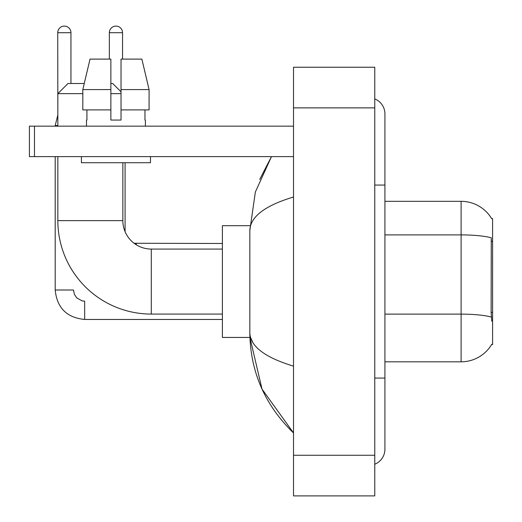 <?xml version="1.0" encoding="UTF-8"?>
<svg xmlns="http://www.w3.org/2000/svg" width="522" height="522" viewBox="0 0 522 522"><rect width="100%" height="100%" fill="white"/><g stroke="black" fill="none" stroke-linecap="round" stroke-linejoin="round"><path stroke-width="0.78" d="M384.923 361.818L461.109 361.818A35.555 35.555 0 0 0 491.776 344.246L491.6 344.546L492.598 344.546L492.598 218.594L491.678 218.718A35.555 35.555 0 0 0 461.109 201.322A35.555 35.555 0 0 1 491.6 218.594A35.555 35.555 0 0 0 461.109 201.322L384.923 201.322M491.776 321.187L491.124 312.358L491.274 237.804A35.555 6.173 180 0 0 461.109 234.9L461.109 201.322A35.555 35.555 0 0 1 491.678 218.718M149.083 109.901L149.083 89.588L141.867 59.11L149.083 89.588L149.083 109.901L121.026 109.901L121.026 59.11L141.867 59.11L149.083 89.588L121.026 89.588M82.815 93.647L57.844 93.647L68.004 83.494L84.251 83.494L90.025 59.11L82.815 89.588L90.025 59.11L110.866 59.11L110.866 120.06L121.026 120.06L121.026 109.901M136.262 244.766A28.442 28.442 0 0 1 134.115 243.285A28.442 28.442 0 0 0 136.262 244.766L136.262 243.48L134.082 243.265A28.442 28.442 0 0 1 125.091 231.677L125.091 162.72M222.398 243.48L134.082 243.265A28.442 28.442 0 0 1 125.091 231.677M222.398 314.074L151.295 314.074A93.451 93.451 0 0 1 57.844 220.623L57.844 156.626M151.295 314.074L151.295 249.066A28.442 28.442 0 0 1 122.853 220.623L122.853 162.72M110.866 83.494L112.693 83.494L121.026 91.82M121.026 93.647L110.866 93.647M57.844 126.154L57.844 93.647M249.914 225.7L222.398 225.7L222.398 337.44L249.914 337.44L262.024 389.105L293.508 432.921C264.817 405.072 250.26 371.625 249.829 332.566C250.149 346.236 264.713 357.426 293.508 366.137M57.844 115.388L57.74 32.703A6.603 6.603 0 0 1 64.343 26.1A6.603 6.603 0 0 1 70.946 32.703L70.946 83.494M55.201 126.154L55.201 125.548L57.844 125.548M222.398 319.457L84.662 319.457C66.79 317.689 56.97 307.876 55.201 290.004C56.97 307.876 66.79 317.689 84.662 319.457C66.79 317.689 56.97 307.876 55.201 290.004C56.97 307.876 66.79 317.689 84.662 319.457L84.662 301.174L82.045 300.861L76.76 297.899L74.372 294.362L73.485 290.004L55.201 290.004L55.201 156.626M109.346 59.11L109.346 32.703A6.603 6.603 0 0 1 115.949 26.1A6.603 6.603 0 0 1 122.546 32.703L122.546 59.11M34.478 156.626L29.402 156.626L29.402 126.154L34.478 126.154L34.478 156.626L293.508 156.626M293.508 126.154L34.478 126.154M86.489 120.06L86.933 120.06L86.489 120.06L86.489 126.154M145.403 120.06L144.966 120.06L145.403 120.06L145.403 126.154M144.966 109.901L144.966 120.06M121.026 120.06L110.866 120.06M86.933 120.06L86.933 109.901M81.412 156.626L81.412 162.72L150.48 162.72L150.48 156.626M110.866 109.901L82.815 109.901L82.815 89.588L110.866 89.588M374.77 378.072L384.923 378.072L384.923 113.966A16.254 16.254 0 0 0 374.77 98.899A16.254 16.254 0 0 1 384.923 113.966A16.254 16.254 0 0 0 374.77 98.899M374.77 464.241A16.254 16.254 0 0 0 384.923 449.174A16.254 16.254 0 0 1 374.77 464.241A16.254 16.254 0 0 0 384.923 449.174A16.254 16.254 0 0 1 374.77 464.241M293.508 197.003C264.771 205.661 250.214 216.858 249.829 230.574L249.829 332.566M293.508 495.9L374.77 495.9L374.77 67.24L293.508 67.24L293.508 495.9M249.829 230.574L255.349 192.037L271.473 156.626L259.715 179.438M252.876 342.517L250.547 337.44M492.598 241.255L491.124 241.255M492.598 312.358L491.124 312.358M461.109 361.818L461.109 234.9L384.923 234.9M491.378 317.063A35.555 6.173 180 0 0 461.109 314.127L384.923 314.127M57.844 220.623L122.853 220.623M57.74 32.703L70.946 32.703M109.346 32.703L122.546 32.703M374.77 185.069L384.923 185.069M293.508 455.269L374.77 455.269M293.508 107.871L374.77 107.871M222.398 249.066L151.295 249.066M55.201 290.004C56.97 307.876 66.79 317.689 84.662 319.457M57.74 115.388L55.201 125.548M134.082 243.265L136.262 243.48M384.923 378.072L384.923 449.174M293.508 432.921L289.971 429.508"/></g></svg>
